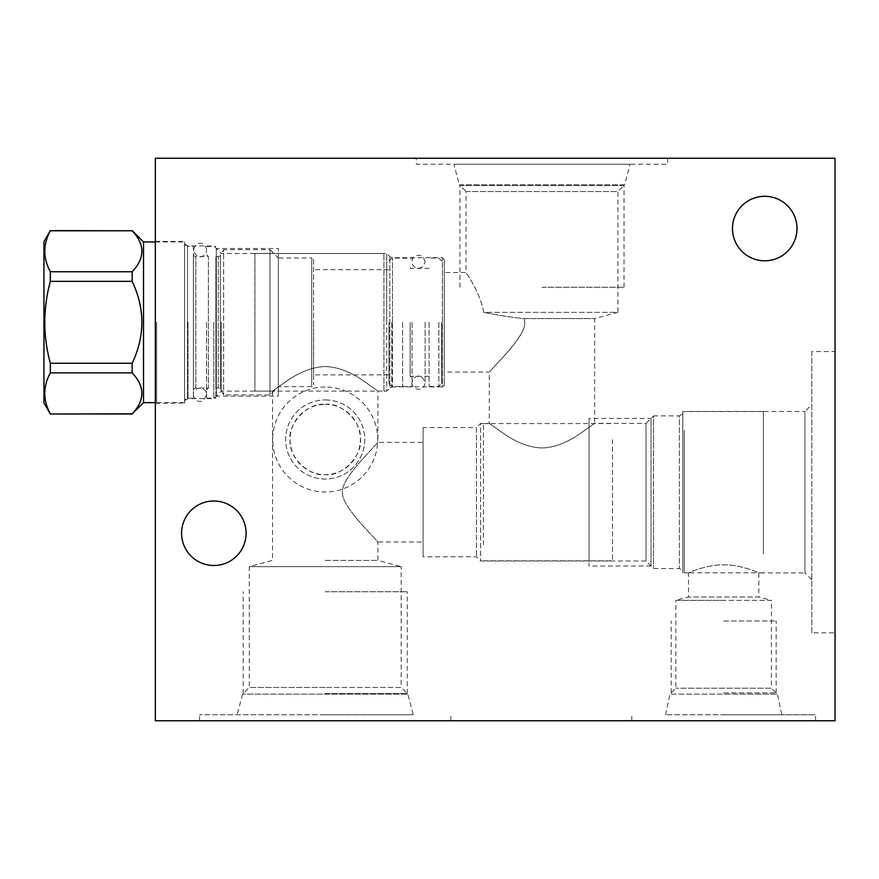 <?xml version="1.0" encoding="UTF-8"?>
<svg xmlns="http://www.w3.org/2000/svg" width="879" height="879" viewBox="0 0 879 879"><rect width="100%" height="100%" fill="white"/><g stroke="black" fill="none" stroke-linecap="round" stroke-linejoin="round"><path stroke-width="0.66" stroke-dasharray="4.39 3.3" d="M155.33 720.758L155.33 158.242L835.05 158.242L835.05 720.758L155.33 720.758M155.33 322.307L155.33 403.252L155.33 322.307M416.338 158.242L667.601 158.242L416.338 158.242L416.338 164.241L667.601 164.241L416.338 164.241M325.208 387.002A52.498 52.498 0 0 0 272.71 439.5A52.498 52.498 0 0 0 325.208 491.998A52.498 52.498 0 0 0 377.717 439.5A52.498 52.498 0 0 0 325.208 387.002M764.73 196.303A32.248 32.248 0 0 0 732.482 228.551A32.248 32.248 0 0 0 764.73 260.799A32.248 32.248 0 0 0 796.989 228.551A32.248 32.248 0 0 0 764.73 196.303M213.828 501.008A32.248 32.248 0 0 0 181.579 533.256A32.248 32.248 0 0 0 213.828 565.505A32.248 32.248 0 0 0 246.087 533.256A32.248 32.248 0 0 0 213.828 501.008M723.67 720.758L631.792 720.758L723.67 720.758M325.208 720.758L199.577 720.758L325.208 720.758M835.05 351.556L835.05 632.825L835.05 351.556L811.8 351.556L811.8 632.825L835.05 632.825M811.8 351.556L811.8 632.825M811.8 404.626L811.8 579.755L811.8 404.626L804.955 411.471L804.955 572.91L758.83 572.91C759.994 573.438 741.491 564.527 723.67 564.856C705.848 564.527 687.345 573.438 688.51 572.91L682.796 572.91L682.796 411.471L682.796 572.91M811.8 579.755L804.955 572.91L804.955 411.471L682.796 411.471M665.546 714.759L669.93 694.135L723.67 694.135L669.93 694.135L675.852 688.213L675.852 600.379L723.67 600.379L675.852 600.379L688.51 596.995L688.51 572.91C687.345 573.438 705.848 564.527 723.67 564.856C741.491 564.527 759.994 573.438 758.83 572.91L758.83 596.995L688.51 596.995L758.83 596.995L771.487 600.379L723.67 600.379L771.487 600.379L771.487 688.213L675.852 688.213L771.487 688.213L777.41 694.135L723.67 694.135L777.41 694.135L781.794 714.759L665.546 714.759L781.794 714.759M682.796 570.471L682.796 413.91L682.796 570.471L679.379 568.504L653.536 568.504L646.043 561.011L480.659 561.011L476.44 556.792L423.096 556.792L423.096 427.59L423.096 556.792M682.796 413.91L679.379 415.877L679.379 568.504L679.379 415.877L653.536 415.877L653.536 568.504L653.536 415.877L646.043 423.37L646.043 561.011L646.043 423.37L594.665 423.37L578.162 435.017C565.582 443.181 553.924 447.477 543.189 447.905C531.839 448.136 519.368 443.829 505.788 435.017L489.284 423.37L505.788 435.017C518.368 443.181 530.026 447.477 540.761 447.905C552.111 448.136 564.571 443.829 578.162 435.017L594.665 423.37L594.665 318.605L524.323 318.605L524.719 322.307L524.323 318.605C512.929 317.594 499.415 315.517 483.769 312.364C499.404 315.517 512.929 317.594 524.323 318.605L594.665 318.605L617.915 312.364L483.769 312.364C479.813 290.674 464.387 270.534 466.035 272.523C464.387 270.534 479.813 290.674 483.769 312.364L617.915 312.364L617.915 191.523L466.035 191.523L466.035 272.523L444.28 272.523L444.28 322.307L444.28 272.523M444.28 372.092L444.28 259.591L444.28 385.024L444.28 322.307L444.28 372.092L489.284 372.092L503.711 356.456C518.368 340.294 525.367 328.911 524.719 322.307C525.653 328.153 519.357 338.723 505.854 354.039L489.284 372.092L489.284 423.37L480.659 423.37L480.659 561.011L480.659 423.37L476.44 427.59L476.44 556.792L476.44 427.59L423.096 427.59M466.035 191.523L617.915 191.523L624.573 184.865L459.376 184.865L466.035 191.523M459.376 184.865L624.573 184.865L630.1 164.241L453.85 164.241L459.376 184.865M453.85 164.241L630.1 164.241M667.601 158.242L667.601 164.241M423.096 442.412L423.096 541.969L423.096 442.412L377.904 442.412L362.917 458.673C348.117 475.099 341.316 486.505 342.48 492.877C342.162 499.305 348.974 510.249 362.917 525.708L377.904 541.969L423.096 541.969M325.208 366.576C336.8 366.796 349.271 371.356 362.62 380.255L377.882 391.111L362.609 380.255C349.271 371.356 336.8 366.796 325.208 366.576C336.8 366.796 349.271 371.356 362.62 380.255L377.882 391.111L362.609 380.255C349.271 371.356 336.8 366.796 325.208 366.576C313.627 366.796 301.156 371.356 287.807 380.255L272.545 391.111L287.807 380.255C301.156 371.356 313.627 366.796 325.208 366.576C313.627 366.796 301.156 371.356 287.807 380.255L272.545 391.111L287.807 380.255C301.156 371.356 313.627 366.796 325.208 366.576M325.208 560.395L377.904 560.395L325.208 560.395M325.208 404.34C342.019 402.241 361.873 422.568 360.357 438.522C363.071 454.63 342.975 476.89 325.208 474.66C308.408 476.759 288.554 456.432 290.07 440.478C287.356 424.37 307.452 402.11 325.208 404.34A35.16 35.16 0 0 0 290.059 439.5A35.16 35.16 0 0 0 325.208 474.66A35.16 35.16 0 0 0 360.368 439.5A35.16 35.16 0 0 0 325.208 404.34M413.339 714.759L325.208 714.759L413.339 714.759L407.812 694.135L242.615 694.135L407.812 694.135L401.154 687.477L325.208 687.477L401.154 687.477L401.154 566.636L249.273 566.636L401.154 566.636L377.904 560.395L377.904 541.969L362.917 525.719C348.117 509.282 341.305 497.877 342.48 491.493C342.162 485.087 348.974 474.144 362.917 458.662L377.904 442.412L377.904 391.122L386.716 391.122L386.716 322.307L386.716 391.122L389.837 388.002L389.837 256.613L389.837 388.002L392.484 386.903L392.484 322.307L392.484 386.903L442.412 386.903L442.412 257.712L442.412 386.903L444.28 385.024M221.332 322.307L221.332 391.122L221.332 322.307M386.716 322.307L386.716 253.493L386.716 322.307M213.828 322.307L213.828 398.626L213.828 322.307M187.996 322.307L187.996 398.626L187.996 322.307M184.579 322.307L184.579 403.032L184.579 322.307M325.208 399.934A39.566 39.566 0 0 1 364.774 439.5A39.566 39.566 0 0 1 325.208 479.066A39.566 39.566 0 0 1 285.653 439.5A39.566 39.566 0 0 1 325.208 399.934A39.566 39.566 0 0 0 285.653 439.5A39.566 39.566 0 0 0 325.208 479.066A39.566 39.566 0 0 0 364.774 439.5A39.566 39.566 0 0 0 325.208 399.934M325.208 687.477L249.273 687.477L325.208 687.477M325.208 714.759L199.577 714.759L325.208 714.759M723.67 714.759L815.547 714.759L723.67 714.759M589.04 418.404L589.04 565.977L589.04 418.404L651.009 418.404L651.009 565.977L651.009 418.404M589.04 423.37L589.04 561.011L589.04 423.37M651.009 565.977L589.04 565.977M684.291 430.424L684.291 572.822L684.291 430.424M763.422 553.957L763.422 411.559L763.422 553.957M612.476 439.621L612.476 560.813L612.476 439.621M483.472 544.76L483.472 423.557L483.472 544.76M723.67 621.014L776.168 621.014L723.67 621.014M723.67 692.894L776.168 692.894L723.67 692.894M325.208 591.754L407.252 591.754L325.208 591.754M325.208 693.575L407.252 693.575L325.208 693.575M541.969 287.246L624.013 287.246L541.969 287.246M624.013 185.425L541.969 185.425L624.013 185.425L624.013 287.246M459.937 185.425L541.969 185.425L459.937 185.425L459.937 287.246M278.335 396.132L278.335 248.482L278.335 396.132L216.322 396.132L216.322 322.307L216.322 396.132M278.335 391.122L278.335 253.493L278.335 391.122M216.322 248.482L216.322 322.307L216.322 248.482L278.335 248.482M383.903 391.122L383.903 253.493L383.903 391.122L254.899 391.122L254.899 253.493L254.899 391.122M254.899 253.493L383.903 253.493M441.654 322.307L441.654 383.716L441.654 322.307M438.841 322.307L438.841 386.529L438.841 322.307M429.095 322.307L429.095 386.529L429.095 322.307M410.152 322.307L410.152 376.311L410.152 322.307M412.031 322.307L412.031 386.43L412.031 322.307M402.659 322.307L402.659 386.529L402.659 322.307M391.781 322.307L391.781 386.529L391.781 322.307M388.968 322.307L388.968 383.716L388.968 322.307M313.583 322.307L313.583 374.904L313.583 322.307M313.583 259.865L313.583 384.749L313.583 259.865L311.715 257.986L311.715 386.617L313.583 384.749M215.893 388.024L218.234 388.024L218.234 256.58L218.234 388.024A2.439 2.439 0 0 1 220.354 389.243L223.651 394.968L269.996 394.968L278.335 386.617L311.715 386.617L311.715 257.986L278.335 257.986L278.335 386.617L278.335 257.986L269.996 249.647L269.996 394.968L269.996 249.647L223.651 249.647L223.651 394.968L223.651 249.647L220.354 255.371L220.354 389.243L220.354 255.371A2.439 2.439 180 0 1 218.234 256.58L215.893 256.58L215.893 388.024L215.893 256.58M215.893 322.307L215.893 398.154L215.893 322.307M206.521 322.307L206.521 398.154L206.521 322.307M206.521 389.902L208.4 388.024L208.4 322.307L208.4 388.024L195.83 388.024L195.83 256.58L195.83 388.024A2.439 2.439 0 0 0 193.391 390.463L193.391 254.152L193.391 390.463M206.521 254.712L208.4 256.58L208.4 322.307L208.4 256.58L195.83 256.58A2.439 2.439 180 0 1 193.391 254.152M193.391 246.362L193.391 398.253L193.391 246.362L187.502 246.362L187.502 398.253L187.502 246.362L184.579 244.681L184.579 399.934L184.579 244.681M193.391 398.253L187.502 398.253L184.579 399.934M184.579 241.956L184.579 402.659L184.579 241.956L155.33 241.956M184.579 402.659L155.33 402.659M143.519 402.659L143.519 241.956M50.334 230.781L132.169 230.781C145.101 244.439 145.101 258.085 132.169 271.732L132.169 281.357C145.101 308.661 145.101 335.954 132.169 363.258L132.169 372.883C145.101 386.529 145.101 400.176 132.169 413.833L50.334 413.833C42.939 400.176 42.939 386.529 50.334 372.883L50.334 363.258C42.939 335.954 42.939 308.661 50.334 281.357L50.334 271.732C42.939 258.085 42.939 244.439 50.334 230.781L50.334 230.617M43.95 402.934L43.95 241.681M132.169 271.732L50.334 271.732M50.334 281.357L132.169 281.357M132.169 363.258L50.334 363.258M50.334 372.883L132.169 372.883M193.391 322.307L193.391 394.594L193.391 322.307M425.15 322.307L425.15 382.87L425.15 322.307M156.605 322.307L156.605 403.032L156.605 322.307M392.484 322.307L392.484 257.712L392.484 322.307M184.579 400.593L187.996 398.626L213.828 398.626L221.332 391.122L272.523 391.122L272.523 560.395L249.273 566.636L249.273 687.477L242.615 694.135L237.088 714.759M184.579 244.021L187.996 245.988L213.828 245.988L221.332 253.493L386.716 253.493L389.837 256.613L392.484 257.712L442.412 257.712L444.28 259.591M155.33 403.252L184.579 403.032M155.33 241.362L184.579 241.582M450.839 720.758L450.839 714.759M199.577 720.758L199.577 714.759M815.547 720.758L815.547 714.759M631.792 720.758L631.792 714.759M763.422 411.559L684.291 411.559M763.422 572.822L684.291 572.822M483.472 560.813L612.476 560.813M483.472 423.557L612.476 423.557M776.168 692.894L776.168 621.014M671.171 692.894L671.171 621.014M407.252 693.575L407.252 591.754M243.175 693.575L243.175 591.754M441.654 260.898L438.841 258.085L429.095 258.085M429.095 386.529L438.841 386.529L441.654 383.716M429.095 268.304L410.152 268.304L412.031 266.425M429.095 376.311L410.152 376.311L412.031 378.19M402.659 386.43L412.031 386.43M388.968 383.716L391.781 386.529L402.659 386.529M388.968 260.898L391.781 258.085L402.659 258.085M388.968 269.71L313.583 269.71M206.521 398.154L215.893 398.154M206.521 246.461L215.893 246.461M388.968 374.904L313.583 374.904M402.659 258.184L412.031 258.184M193.391 394.594C193.204 399.429 202.06 407.23 206.521 394.594C206.928 386.123 192.984 386.123 193.391 394.594M206.521 250.021C206.741 245.054 197.632 237.517 193.391 250.021C197.808 262.634 206.719 254.888 206.521 250.021M412.031 382.87C410.548 385.485 417.316 393.188 423.887 386.76L425.15 382.87C420.755 370.279 411.822 377.992 412.031 382.87M425.15 261.744L423.249 257.118C417.569 252.251 411.064 258.107 412.031 261.744C410.812 264.37 416.701 271.512 423.326 266.282L425.15 261.744"/><path stroke-width="1.32" d="M155.33 158.242L155.33 720.758L835.05 720.758L835.05 158.242L155.33 158.242M764.73 196.303A32.248 32.248 0 0 0 732.482 228.551A32.248 32.248 0 0 0 764.73 260.799A32.248 32.248 0 0 0 796.989 228.551A32.248 32.248 0 0 0 764.73 196.303M213.828 501.008A32.248 32.248 0 0 0 181.579 533.256A32.248 32.248 0 0 0 213.828 565.505A32.248 32.248 0 0 0 246.087 533.256A32.248 32.248 0 0 0 213.828 501.008M155.33 402.659L143.519 402.659L132.169 413.833C145.101 400.176 145.101 386.529 132.169 372.883L132.169 363.258C145.101 335.954 145.101 308.661 132.169 281.357L132.169 271.732C145.101 258.085 145.101 244.439 132.169 230.781L50.334 230.617L43.95 241.681L43.95 402.934L50.334 413.998L132.169 413.833M155.33 241.956L143.519 241.956L143.519 402.659M143.519 241.956L132.169 230.617M132.169 281.357L50.334 281.357C42.939 308.661 42.939 335.954 50.334 363.258L132.169 363.258M50.334 363.258L50.334 372.883C42.939 386.529 42.939 400.176 50.334 413.833M132.169 372.883L50.334 372.883M50.334 230.617L50.334 230.781C42.939 244.439 42.939 258.085 50.334 271.732L132.169 271.732M132.169 230.781L50.334 230.781M50.334 271.732L50.334 281.357M132.169 413.998L50.334 413.998"/></g></svg>
